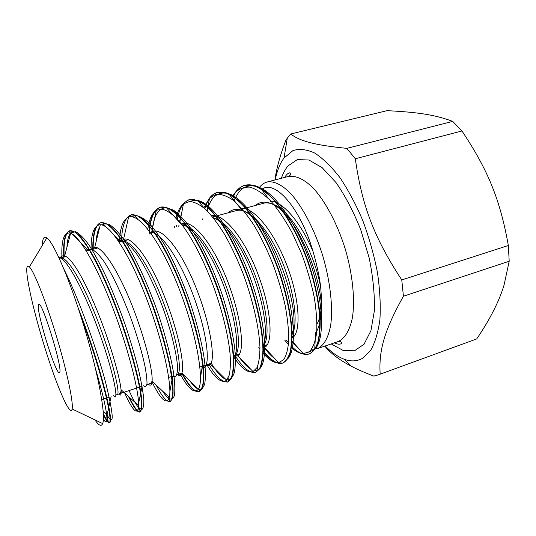<?xml version="1.0" encoding="UTF-8"?>
<svg xmlns="http://www.w3.org/2000/svg" width="536" height="536" viewBox="0 0 536 536"><rect width="100%" height="100%" fill="white"/><g stroke="black" fill="none" stroke-linecap="round" stroke-linejoin="round"><path stroke-width="0.8" d="M311.651 349.278L317.232 348.702C323.59 345.975 328.32 338.069 330.638 325.453C333.137 307.61 330.384 281.923 322.86 256.121C314.907 230.447 303.034 207.506 291.108 193.999C282.217 184.752 273.909 180.773 267.102 182.005C264.328 182.749 261.91 184.384 259.839 186.917L259.417 187.446M291.899 336.461L292.817 337.466M271.377 201.154L270.573 201.369L271.377 201.154M321.138 308.602C320.495 315.141 319.128 320.307 317.031 324.092C319.128 320.307 320.495 315.141 321.138 308.602M94.986 419.916C98.731 425.51 101.291 426.736 102.657 423.587C106.014 416.117 98.55 374.677 84.44 327.824C70.363 280.958 53.727 242.272 46.813 237.89C44.589 236.389 43.215 237.515 42.686 241.274L42.438 245.186M275.236 179.882C277.032 170.79 279.96 163.5 284.02 158.013L292.951 150.603C299.383 148.573 306.592 149.363 314.572 152.981C322.86 158.314 331.281 166.475 339.831 177.476C348.219 189.965 355.897 204.377 362.852 220.725C369.15 237.763 374.021 255.056 377.458 272.603C379.937 289.748 380.754 305.413 379.91 319.603C378.141 332.514 374.999 342.866 370.483 350.665L362.323 358.437C356.936 361.358 351.02 361.673 344.574 359.381C338.162 357.043 331.697 352.574 325.185 345.981M380.171 374.014C378.738 351.241 383.769 331.402 403.42 296.24L509.2 261.24L504.061 285.045C499.076 301.48 489.951 319.443 476.685 338.94L377.786 375.033L373.827 376.091C364.554 372.58 356.795 369.163 350.557 365.833C339.268 359.85 330.672 353.278 324.776 346.122M290.613 134.013L387.066 110.664C417.323 112.205 434.763 114.644 452.712 121.391L346.859 148.365C313.386 144.981 300.019 140.995 290.613 134.013L285.99 139.903C280.12 155.346 276.429 168.699 274.908 179.969M476.685 338.94L377.786 375.033M452.712 121.391L461.965 130.972C488.055 170.193 500.048 199.298 508.342 245.501L509.2 261.24M508.342 245.501L401.766 279.926C373.94 237.428 361.927 205.442 355.321 158.756L346.859 148.365M355.321 158.756L461.965 130.972M38.358 305.038L38.793 304.227C42.029 300.723 62.893 368.708 59.677 372.353L59.382 372.674C55.885 375.019 36.475 312.428 38.358 305.038M403.42 296.24L401.766 279.926M26.8 268.543C25.956 278.975 35.443 318.525 46.86 354.041C58.25 389.645 70.41 417.236 72.139 408.988C73.559 402.63 66.973 371.234 56.434 336.246C45.922 301.245 34.103 271.424 29.406 266.901C27.899 265.407 27.035 265.957 26.8 268.543M64.166 269.628C79.274 299.865 97.056 349.954 105.739 382.932C113.867 416.291 114.329 427.045 107.12 415.192M66.906 247.471C67.275 240.168 68.588 235.297 70.853 232.859L75.449 231.699C79.321 233.448 83.944 238.038 89.304 245.475C95.006 254.473 101.009 265.722 107.307 279.216C113.605 293.668 119.575 308.863 125.203 324.803C130.456 340.635 134.831 355.375 138.335 369.029C141.229 381.578 143.058 391.722 143.809 399.474C143.963 405.631 143.199 409.015 141.517 409.625L138.033 406.931C140.211 410.187 140.914 411.849 140.144 411.923L141.812 409.068C142.214 405.156 141.812 399.126 140.606 390.965C137.504 373.009 130.06 345.626 119.964 317.138C112.024 295.41 103.87 276.368 95.488 260.014C90.149 250.285 85.217 242.614 80.708 236.986C76.534 232.684 73.003 230.581 70.116 230.681L70.015 230.708C65.379 232.651 63.442 241.421 64.199 257.012M137.906 406.777C135.38 403.534 132.439 398.134 129.082 390.577M96.125 241.696C96.607 235.11 97.807 230.225 99.723 227.023M101.492 224.865L103.026 223.867L108.54 224.102C112.942 226.581 117.94 231.585 123.535 239.123C135.085 256.141 148.231 284.777 158.522 314.773C165.899 337.151 171.172 357.948 173.704 373.827C174.924 383.421 175.165 390.637 174.428 395.461C173.202 398.858 171.252 399.816 168.585 398.328C166.797 396.968 164.786 394.543 162.555 391.059M124.198 240.838L124.292 239.063M124.734 234.085L127.159 223.371M131.709 216.832L134.724 215.579C138.656 215.586 143.213 217.891 148.398 222.494C153.859 228.423 159.601 236.45 165.631 246.573C174.904 263.518 183.292 282.847 190.776 304.562C197.737 326.183 202.347 345.077 204.591 361.231C205.569 370.805 205.623 378.289 204.759 383.689C203.412 387.763 201.375 389.625 198.662 389.283M182.421 373.699C189.355 386.423 195.004 392.399 199.352 391.622C200.163 391.528 199.874 390.731 198.501 389.23C195.995 388.258 193.134 385.491 189.911 380.935M152.304 229.18C154.08 215.023 158.81 207.868 166.495 207.693L173.369 210.099C178.481 213.723 183.942 219.345 189.744 226.942C201.503 243.538 213.609 268.824 222.514 295.658C228.912 316.039 233.033 334.015 234.862 349.586C235.599 358.946 235.458 366.497 234.446 372.232C232.986 376.788 230.869 379.327 228.102 379.85C228.738 380.888 228.678 381.552 227.934 381.826L231.405 378.45C233.06 374.228 233.87 368.004 233.837 359.77C232.993 341.821 227.237 315.188 217.663 287.671C210.005 266.76 201.523 248.724 192.216 233.549C186.18 224.477 180.398 217.355 174.883 212.176C169.631 208.249 164.974 206.548 160.914 207.057C154.435 209.341 150.583 217.495 149.363 231.512M228.048 379.843C223.311 379.455 217.723 373.927 211.291 363.254M179.547 221.643L181.624 213.16M189.925 201.482L193.576 200.323L197.663 200.504M235.679 356.52C243.471 368.413 250.185 373.659 255.813 372.272L259.793 368.748C261.823 364.467 262.995 358.229 263.323 350.028C263.169 332.112 257.963 305.681 248.597 278.707C241.053 258.185 232.51 240.389 222.956 225.314C216.718 216.397 210.695 209.449 204.879 204.471C199.312 200.745 194.313 199.117 189.878 199.593C192.25 199.747 188.746 198.427 197.744 200.524C213.777 203.171 238.875 241.656 253.253 286.546C267.765 331.436 267.645 367.998 257.099 370.195L254.922 370.396M250.245 368.694C246.855 366.577 243.27 362.859 239.498 357.539M238.138 355.576L237.468 354.557M207.037 210.742C210.883 196.591 218.119 190.923 228.745 193.751C245.314 198.682 268.59 233.435 282.083 274.265C295.664 315.114 296.515 351.455 287.269 359.16M274.66 358.463C270.908 355.85 267.035 351.71 263.055 346.048M234.266 200.672C239.438 187.319 248 182.99 259.96 187.68L260.349 187.861C277.815 195.633 299.999 229.803 312.086 268.181C324.24 306.565 324.119 340.641 314.706 349.392L308.656 352.239M298.967 348.822L291.591 342.042M232.946 196.491C235.86 190.575 239.739 186.876 244.584 185.396L252.825 185.329C258.647 187.258 264.824 191.251 271.357 197.308C284.542 211.09 297.902 234.554 307.403 260.771C314.19 280.951 318.284 299.53 319.684 316.508C320.052 326.853 319.423 335.502 317.788 342.471C315.637 348.306 312.763 352.145 309.151 353.981L309.513 353.861C313.104 352.025 315.979 348.206 318.136 342.424C319.778 335.502 320.428 326.906 320.086 316.635C318.726 299.778 314.699 281.3 307.992 261.186C300.663 241.234 291.999 224.008 281.99 209.496C275.397 200.893 268.925 194.24 262.573 189.523C256.429 185.999 250.801 184.525 245.696 185.101L245.294 185.201C240.222 186.635 236.182 190.448 233.173 196.652M262.921 350.229C270.023 359.616 276.362 363.951 281.949 363.234M282.861 362.999L283.041 362.946C286.298 361.17 288.83 357.385 290.639 351.589C291.939 344.641 292.261 335.971 291.597 325.566C289.788 308.502 285.427 289.762 278.512 269.333C268.871 242.821 255.732 218.956 242.989 204.886C236.704 198.655 230.802 194.535 225.281 192.511L217.844 192.324C211.854 194.106 207.519 199.613 204.832 208.832M202.762 218.835L202.648 219.686M189.878 199.593L189.731 199.633C183.439 201.59 179.259 208.296 177.181 219.753M176.371 225.294L176.21 226.815M208.792 364.085C216.397 377.016 222.775 382.932 227.934 381.826M149.283 232.457L149.169 234.105M199.352 391.622L202.293 388.392C203.559 384.299 203.982 378.141 203.573 369.934C202.032 352.011 195.74 325.05 186.025 297.359C178.28 276.234 169.905 257.836 160.894 242.165C155.072 232.838 149.564 225.549 144.365 220.296C139.454 216.289 135.146 214.44 131.447 214.762C131.729 214.46 132.814 214.735 134.724 215.579M179.975 373.666C188.324 388.935 194.474 394.081 198.427 389.109C204.236 380.781 197.235 336.173 179.728 290.331C162.314 244.456 139.822 212.812 128.787 217.107L131.414 214.769C125.21 216.973 121.906 225.904 121.505 241.562M156.137 385.056C162.153 396.761 166.85 402.281 170.227 401.625L172.438 398.59C173.282 394.59 173.309 388.493 172.505 380.299C170.207 362.349 163.339 335.161 153.437 307.068C145.591 285.641 137.316 266.928 128.613 250.928C123.019 241.414 117.793 233.937 112.935 228.51C108.379 224.37 104.453 222.406 101.143 222.614C95.676 224.651 93.023 233.515 93.19 249.2M129.203 397.069C134.074 407.233 137.719 412.184 140.144 411.923M103.368 413.805C106.242 419.822 108.285 422.696 109.498 422.428C114.61 423.842 100.668 364.962 78.008 307.43L80.842 316.186C101.652 371.126 113.572 422.763 109.177 422.536L109.076 422.576C107.937 422.83 106.054 420.264 103.421 414.891M63.804 257.119C63.027 241.408 64.99 232.631 69.687 230.781L74.437 231.88C78.169 234.627 82.45 239.565 87.281 246.707C97.304 262.653 109.123 288.696 119.394 316.977C129.451 345.318 136.928 372.654 140.09 390.67C141.337 398.891 141.779 404.995 141.424 408.995L139.836 412.043C137.35 412.465 133.544 407.233 128.419 396.359M92.795 247.766C92.802 232.993 95.448 224.644 100.728 222.728L106.001 223.572C110.128 226.145 114.764 230.882 119.923 237.783C130.556 253.327 142.703 278.894 152.861 306.86C160.338 328.327 165.912 347.797 169.577 365.257C171.527 375.816 172.612 384.513 172.847 391.34C172.592 396.928 171.614 400.385 169.912 401.719L170.22 401.611M131.005 214.882L136.861 215.532C141.377 217.985 146.375 222.581 151.856 229.334C163.085 244.543 175.54 269.755 185.556 297.413C192.893 318.659 198.126 337.955 201.261 355.294C202.849 365.8 203.539 374.456 203.325 381.263C202.635 386.871 201.214 390.362 199.064 391.722C194.622 392.633 188.819 386.423 181.664 373.103M149.075 230.694C150.388 217.114 154.207 209.288 160.532 207.218L166.931 207.72C171.795 210.005 177.115 214.413 182.89 220.953C194.662 235.679 207.238 260.576 217.167 287.731C226.815 314.98 232.564 341.734 233.415 359.777C233.468 368.011 232.684 374.249 231.063 378.49L227.974 381.813M175.922 218.353C177.51 211.646 179.975 206.856 183.325 203.982C186.039 201.261 187.982 199.861 189.148 199.781L189.342 199.727C193.764 199.198 198.755 200.772 204.31 204.444C210.119 209.382 216.149 216.303 222.393 225.2C231.961 240.249 240.53 258.05 248.108 278.599C257.501 305.62 262.754 332.132 262.921 350.095C262.613 358.329 261.447 364.587 259.411 368.862L255.438 372.406M209.422 198.273C211.613 195.298 214.212 193.375 217.227 192.484L224.899 192.612C230.42 194.648 236.329 198.782 242.62 205.013C255.364 219.124 268.509 243.009 278.144 269.568C285.058 290.01 289.413 308.763 291.222 325.828C291.872 336.213 291.544 344.876 290.237 351.81C288.422 357.586 285.882 361.344 282.619 363.086L282.539 363.113C276.891 364.581 270.352 360.473 262.921 350.799M309.151 353.981C303.892 355.542 297.929 352.869 291.256 345.961M288.603 343.02L286.137 339.938M95.703 369.525C101.753 390.047 105.371 404.834 106.55 413.886C107.542 422.288 106.496 424.063 103.408 419.206M61.942 257.622C61.184 239.994 64.005 231.84 70.41 233.167C69.037 231.693 68.822 230.889 69.76 230.761M70.551 233.214C79.891 236.108 97.74 267.866 113.364 309.406C129.015 350.899 139.038 392.272 138.67 405.578M139.936 412.003C139.28 412.566 138.858 410.496 138.663 405.772C137.745 415.856 133.082 411.588 124.674 392.975M91.06 249.307C91.066 233.415 94.148 225.227 100.306 224.725C110.57 224.403 130.61 256.309 147.085 299.952C163.614 343.529 172.27 386.463 169.296 397.437C169.101 404.606 169.872 400.472 169.912 401.719M169.289 397.464C166.649 404.955 161.048 400.064 152.472 382.805M119.495 242.105C119.99 227.827 123.039 219.505 128.647 217.147M147.849 229.133C149.169 219.459 151.989 213.181 156.304 210.313L162.026 209.127C166.455 210.192 171.399 213.368 176.867 218.648C188.109 230.835 200.618 253.548 211.01 279.852C221.194 306.351 228.075 333.694 230.024 353.385C230.634 362.517 230.386 369.746 229.274 375.066L226.594 380.185M227.673 381.913C227.13 382.456 226.728 381.913 226.46 380.299C221.569 383.622 215.03 378.436 206.849 364.728M174.441 227.291L174.528 226.487M183.379 203.935L189.597 201.489C194.427 201.871 199.828 204.551 205.777 209.529C211.955 215.84 218.259 224.182 224.685 234.54C231.029 245.903 236.952 258.365 242.446 271.94C252.871 299.544 259.196 327.831 259.94 347.248C259.886 356.179 258.888 362.993 256.938 367.683L252.992 371.609C247.498 373.163 240.872 367.964 233.126 355.998M203.908 207.747L209.261 198.441L216.095 194.367C221.274 193.945 227.07 195.968 233.488 200.451C240.148 206.38 246.922 214.534 253.809 224.906C260.583 236.376 266.821 249.086 272.543 263.035C277.769 277.293 281.956 291.323 285.092 305.118C287.531 318.324 288.757 329.955 288.757 339.998C288.1 348.849 286.425 355.395 283.725 359.636L278.666 362.691C273.997 363.107 268.737 359.817 262.875 352.829M259.973 349.103L258.808 347.462M232.544 196.23L234.353 193.53M244.584 185.396C241.602 185.985 238.212 188.679 234.4 193.476C238.667 188.927 243.826 186.809 249.87 187.138C256.349 189.041 263.27 193.583 270.647 200.779C278.104 209.469 285.313 220.196 292.267 232.966L301.614 253.742C307.048 268.469 311.255 282.954 314.237 297.199C316.414 310.806 317.218 322.672 316.642 332.782C315.336 341.579 312.944 347.864 309.466 351.636L303.235 353.733C299.483 353.479 295.437 351.328 291.088 347.268M288.469 344.621L284.643 340.059M59.864 258.185C61.024 256.134 62.632 255.404 64.675 256L70.591 233.348M64.836 256.054C72.099 257.977 85.753 282.191 98.215 313.312C110.604 344.246 119.595 376.734 120.989 389.036L121.062 389.712C121.471 394.925 120.687 396.365 118.717 394.027M90.644 249.883L94.765 247.223L100.299 224.685M94.792 247.223C102.751 246.781 118.248 271.075 131.347 303.59C144.459 336.407 152.954 370.557 152.103 380.768L152.07 381.263C151.721 385.176 150.482 386.148 148.358 384.171M120.352 241.87L123.561 239.25C132.312 236.148 149.524 259.203 163.54 294.184C177.811 329.131 184.752 364.011 181.945 372.875L181.865 373.157C181.014 375.696 179.54 376.145 177.45 374.503M150.696 232.865L151.661 232.175L156.291 210.447M151.762 232.115C161.135 225.69 180.022 248.55 194.883 284.857C209.663 320.541 215.613 357.686 210.621 364.272M226.56 380.125L210.601 364.299C209.476 365.827 208.001 366.142 206.179 365.237M178.294 226.252L179.017 225.549M181.443 223.961C192.21 218.119 213.033 244.021 227.224 280.207C241.455 316.843 245.173 351.81 237.877 355.783M252.892 371.448L237.83 355.817L233.321 355.931M211.532 215.613C224.329 213.167 245.89 240.202 258.921 276.737C272.368 313.178 272.925 344.782 264.362 347.348M278.653 362.758L264.322 347.362L262.895 347.562M241.535 208.209C255.545 207.727 276.375 235.384 288.562 269.789C300.589 303.771 300.683 334.806 291.731 338.069M270.834 200.98C283.718 202.139 301.487 223.72 313.037 251.558C315.396 259.263 319.59 275.873 320.736 287.912C321.861 301.534 321.788 311.53 320.515 317.908C326.719 289.902 299.718 218.413 274.586 205.288M261.662 189.543C274.097 178.857 300.301 207.03 313.037 251.558M320.555 318.009C319.69 324.595 318.029 329.566 315.563 332.91L314.726 349.358M331.188 343.931L343.281 350.51L354.537 350.799L364.051 344.213L370.932 330.672L374.376 310.759C374.791 294.686 373.056 277.085 369.183 257.963L360.741 229.736C353.472 211.593 345.238 195.875 336.045 182.595L322.183 167.701L308.95 160.016L297.326 159.601L288.033 165.885C285.306 169.115 283.088 173.249 281.367 178.287M284.623 177.436C286.211 175.024 287.524 173.637 288.562 173.282L289.199 173.041C290.398 172.009 292.294 174.749 288.194 176.505C295.356 175.172 304.006 179.011 313.165 188.069C325.432 201.322 337.466 223.948 345.352 249.361C352.788 274.901 355.234 300.415 352.306 318.23C349.526 330.92 344.708 338.732 337.854 341.653L317.232 348.702M60.401 258.138C67.496 255.578 84.574 285.721 98.892 323.851C113.257 361.981 120.399 394.295 117.337 394.489L117.25 394.509M90.979 249.796L91.415 249.635M118.295 240.818L119.052 240.564L121.866 241.455C131.146 238.265 149.973 266.379 163.922 303.805C177.959 340.769 182.495 373.21 177.269 374.644L180.779 373.94L182.019 372.935M151.192 233.555L151.547 233.448M182.542 225.368C194.427 224.624 214.373 253.133 226.936 288.348C239.632 323.684 241.381 353.713 234.165 355.75M237.977 355.978L233.381 355.911M213.402 217.891C226.252 219.874 245.254 247.089 256.757 279.732C268.335 312.274 269.836 341.439 262.841 345.874M236.403 210.615C248.543 206.782 268.509 228.597 281.762 260.71C295.142 292.85 298.445 326.263 291.725 335.027M274.144 204.759C292.274 211.666 314.974 253.682 320.736 287.912M58.685 257.066C67.188 258.185 86.437 295.45 100.493 336.032C114.677 376.48 119.026 403.266 113.666 395.702M86.021 250.48L87.355 249.287M87.435 249.24L91.602 249.073C94.966 250.828 98.838 254.593 103.207 260.369C112.245 273.548 122.791 296.274 131.441 319.798C137.745 337.754 142.261 353.271 144.981 366.336C146.408 374.048 147.078 379.883 146.991 383.83C146.449 386.49 145.296 387.139 143.534 385.773M119.193 240.53C123.85 240.074 129.719 244.644 136.807 254.238C146.288 268.007 156.733 290.043 164.666 312.776C172.324 335.422 177.041 356.098 177.55 367.441C177.476 375.079 175.848 377.967 172.666 376.118L169.865 391.582M150.348 232.396L150.388 232.349C161.912 231.425 182.97 264.556 196.022 303.135C209.234 341.693 210.172 370.711 202.213 367.247L202.226 367.247M202.199 367.24L201.087 366.644M182.052 224.738C194.26 227.003 213.16 255.685 225.154 289.701C237.214 323.617 239.619 353.479 233.294 357.358M231.043 358.028L230.366 357.948M213.274 217.73C225.964 222.313 243.317 248.295 254.325 278.894C265.394 309.507 268.101 338.082 262.854 346.135L267.437 344.594L262.848 346.115M228.51 212.712C232.195 209.094 236.805 208.37 242.346 210.534M244.242 211.398C271.625 222.031 302.94 313.017 291.698 333.968M255.411 205.456C260.121 201.442 265.903 201.054 272.764 204.29C271.062 203.01 264.623 202.447 264.034 203.251M101.773 399.655L109.257 397.169L101.773 399.655M115.95 394.945L142.053 386.268L115.95 394.945M146.884 384.66L153.397 382.496L146.884 384.66M168.679 377.418L173.972 375.662L168.679 377.418M176.853 374.704L181.905 373.023L176.853 374.704M199.908 367.039L211.171 363.294L199.908 367.039M233.207 355.971L239.498 353.881L233.207 355.971M291.738 336.514L294.746 335.516L291.738 336.514M59.275 258.339L65.948 256.543L59.275 258.339M86.363 251.036L97.78 247.96L86.363 251.036M119.213 242.178L128.432 239.693L119.213 242.178M182.374 225.154L187.955 223.646L182.374 225.154M212.671 216.98L239.713 209.69L212.671 216.98M241.254 209.275L242.239 209.007L241.254 209.275M245.401 208.156L267.002 202.333L245.401 208.156M334.364 342.846C338.578 344.635 338.987 344.152 340.608 343.991C343.589 342.363 338.692 340.635 337.854 341.653M288.194 176.505L267.102 182.005M344.574 359.381L350.557 365.833M284.02 158.013L287.323 137.953M72.139 408.988L102.657 423.587M29.406 266.901L46.813 237.89M70.015 230.708C70.826 230.353 71.107 231.063 70.866 232.852M283.611 362.658L283.041 362.946M245.696 185.101C247.773 184.652 253.327 184.297 259.96 187.68M282.539 363.113L278.653 362.691M209.261 198.441C212.39 194.93 215.043 192.947 217.227 192.484M109.177 422.536C108.795 424.157 107.917 421.276 106.55 413.886M121.062 389.712L138.71 405.665M152.07 381.263L169.215 397.297M123.561 239.25L128.593 217.053M181.865 373.157L198.421 389.17M179.868 222.025L183.413 204.136M207.224 210.923L209.482 198.233M233.75 197.047L234.286 193.516M291.664 340.621L303.168 353.546M103.2 411.239L106.577 414.254M60.193 258.185L64.675 255.987M115.515 395.086L118.59 394.087C120.359 393.9 121.176 392.345 121.029 389.431M91.549 249.595L91.897 249.488M92.239 249.34L94.785 247.109M147.614 384.399L150.053 383.729C150.381 384.232 151.092 383.287 152.191 380.902M205.945 364.909L210.621 364.192M59.208 258.185L60.374 257.984M87.348 249.28L91.06 249.769M146.871 384.741L147.702 384.439M172.833 376.038L173.959 375.944M202.595 367.167L205.074 365.572M233.214 356.065L233.642 355.824M242.366 210.541C238.681 209.857 237.033 209.717 237.421 210.112L236.215 210.554M107.093 414.938L111.113 396.553M70.98 233.086L87.489 249.374M137.926 406.73L138.228 405.229M138.63 403.26L142.067 386.342M103.073 223.82L106.503 227.365M114.59 235.713L119.2 240.463M168.639 398.375L168.887 396.988M134.509 215.707L138.067 219.492M198.668 389.149L198.776 388.473M200.484 377.652L202.166 367.06M166.582 207.914L181.664 224.758M228.001 379.669L228.262 377.82M230.507 361.619L231.023 357.907M197.657 200.384L204.27 208.176M257.092 370.209L257.521 366.457M228.765 193.878L242.373 210.655M260.382 187.841L268.342 198.407M109.076 422.576L109.498 422.428M139.829 412.03L140.244 411.889M199.064 391.729L199.459 391.595M255.438 372.399L255.813 372.272M69.687 230.788L70.116 230.681M100.734 222.735L101.15 222.621M160.532 207.211L160.927 207.104M189.349 199.727L189.731 199.626M217.469 192.431L217.844 192.33M244.925 185.302L245.294 185.208"/></g></svg>
